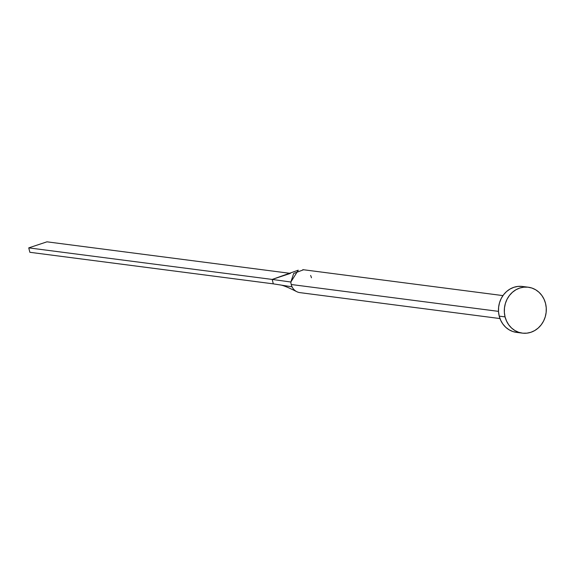 <?xml version="1.0" encoding="UTF-8"?>
<svg xmlns="http://www.w3.org/2000/svg" width="575" height="575" viewBox="0 0 575 575"><rect width="100%" height="100%" fill="white"/><g stroke="black" fill="none" stroke-linecap="round" stroke-linejoin="round"><path stroke-width="0.86" d="M303.521 269.783L293.71 273.42L290.849 282.023A11.572 10.479 97.4 0 0 291.216 284.503L498.503 311.37L291.216 284.503A11.572 10.479 97.4 0 0 292.064 286.817A11.572 10.479 97.4 0 0 299.848 292.618L499.97 318.557M505.066 316.89A23.151 20.959 -82.6 0 1 528.281 287.213A23.151 20.959 -82.6 0 1 545.546 303.449A23.151 20.959 -82.6 0 1 522.33 333.126A23.151 20.959 -82.6 0 1 505.066 316.89L499.222 316.135L505.066 316.89L504.361 312.448L504.469 307.92L505.368 303.471L507.035 299.287L509.407 295.521L512.39 292.316L515.868 289.793L519.714 288.053L523.768 287.169L527.886 287.169L531.897 288.046L535.663 289.778L539.027 292.294L541.866 295.5L544.065 299.266L545.546 303.449L546.25 307.891L546.149 312.426L545.244 316.868L543.576 321.058L541.204 324.825L538.222 328.03L534.743 330.553L530.905 332.285L526.844 333.169L522.732 333.177L518.715 332.293L514.948 330.56L511.585 328.045L508.746 324.846L506.546 321.08L505.066 316.89M528.281 287.213L522.438 286.458A23.151 20.959 97.4 0 0 499.222 316.135A23.151 20.959 97.4 0 0 516.487 332.372L522.33 333.126M516.889 332.415L512.871 331.538L509.112 329.806L505.741 327.29L502.902 324.084L500.703 320.318L499.222 316.135L498.518 311.693L498.626 307.158L499.524 302.716L501.192 298.526L503.563 294.759L506.546 291.554L510.025 289.038L513.87 287.299L517.924 286.415L522.043 286.408M297.577 292.028A11.572 10.479 -82.6 0 1 292.064 286.817L273.312 283.856L292.064 286.817A11.572 10.479 -82.6 0 1 291.216 284.503A11.572 10.479 -82.6 0 1 290.849 282.023L272.198 279.428L273.312 283.856L29.871 252.296L273.312 283.856L272.198 279.428L290.849 282.023L298.252 270.185L272.198 279.428L28.75 247.875L46.963 241.823L289.764 273.298L46.963 241.823L28.75 247.875L272.198 279.428L290.411 273.384M310.608 275.461A11.572 10.479 -82.6 0 1 311.456 277.783M29.871 252.296L28.75 247.875L29.871 252.296M302.824 269.661L502.945 295.6M296.75 291.662C293.825 290.253 284.072 285.157 279.5 284.833"/></g></svg>
